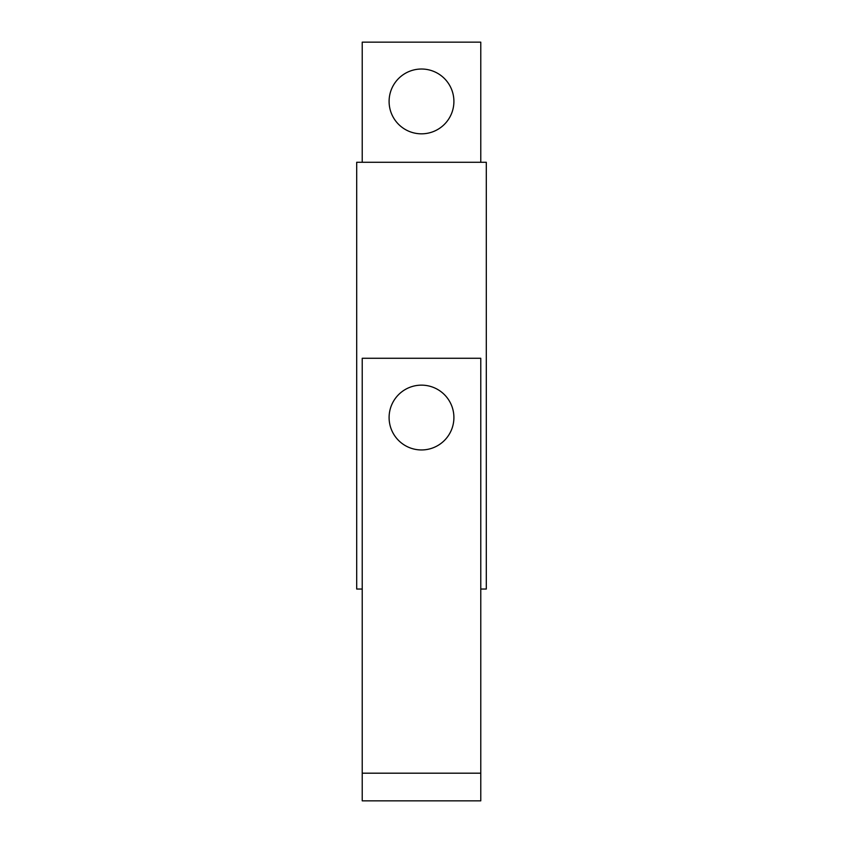 <?xml version="1.0" encoding="UTF-8"?>
<svg xmlns="http://www.w3.org/2000/svg" width="843" height="843" viewBox="0 0 843 843"><rect width="100%" height="100%" fill="white"/><g stroke="black" fill="none" stroke-linecap="round" stroke-linejoin="round"><path stroke-width="1.26" d="M362.227 162.278L362.227 42.15L480.773 42.15L480.773 162.278M453.903 101.423A32.403 32.403 0 0 0 421.5 69.021A32.403 32.403 0 0 0 389.097 101.423A32.403 32.403 0 0 0 421.5 133.826A32.403 32.403 0 0 0 453.903 101.423M362.227 589.046L356.694 589.046L356.694 162.278L486.306 162.278L486.306 589.046L480.773 589.046M362.227 773.189L362.227 800.85L480.773 800.85L480.773 358.275L362.227 358.275L362.227 773.189L480.773 773.189M453.903 417.548A32.403 32.403 0 0 0 421.5 385.146A32.403 32.403 0 0 0 389.097 417.548A32.403 32.403 0 0 0 421.5 449.951A32.403 32.403 0 0 0 453.903 417.548"/></g></svg>
